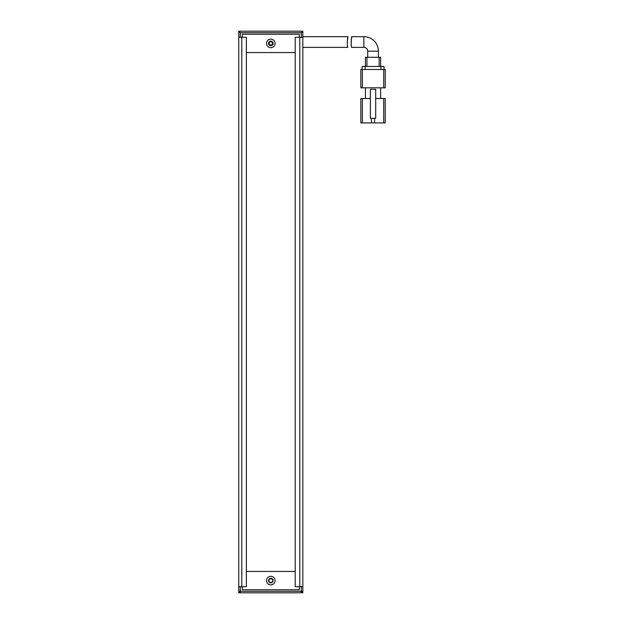 <?xml version="1.0" encoding="UTF-8"?>
<svg xmlns="http://www.w3.org/2000/svg" width="624" height="624" viewBox="0 0 624 624"><rect width="100%" height="100%" fill="white"/><g stroke="black" fill="none" stroke-linecap="round" stroke-linejoin="round"><path stroke-width="0.94" d="M270.793 41.73A1.677 1.677 0 0 0 269.116 43.407A1.677 1.677 0 0 0 270.793 45.084A1.677 1.677 0 0 0 272.477 43.407A1.677 1.677 0 0 0 270.793 41.73M240.271 31.2L238.75 32.729L238.75 31.2L301.314 31.2L302.843 32.729L302.843 37.307L299.793 37.307L299.793 586.693L302.843 586.693L302.843 37.307M239.515 31.964L240.271 32.729L301.314 32.729L302.078 31.964M240.271 37.307L240.271 32.729M301.314 32.729L301.314 37.307M238.75 32.729L238.75 37.307L246.379 37.307L246.379 586.693L241.8 586.693L241.8 37.307M270.793 582.496A1.911 1.911 0 0 0 272.704 580.593A1.911 1.911 0 0 0 270.793 578.682A1.911 1.911 0 0 0 268.889 580.593A1.911 1.911 0 0 0 270.793 582.496M302.843 586.693L302.843 592.8L301.314 592.8L301.314 591.271L302.843 591.271L301.314 592.8L240.271 592.8L238.75 591.271L238.75 586.693L241.8 586.693M301.314 586.693L301.314 591.271L240.271 591.271L240.271 592.8L238.75 592.8L238.75 591.271L240.271 591.271L240.271 586.693M270.793 582.878A2.285 2.285 0 0 1 268.507 580.593A2.285 2.285 0 0 1 270.793 578.3A2.285 2.285 0 0 1 273.086 580.593A2.285 2.285 0 0 1 270.793 582.878M270.793 45.7A2.285 2.285 0 0 1 268.507 43.407A2.285 2.285 0 0 1 270.793 41.122A2.285 2.285 0 0 1 273.086 43.407A2.285 2.285 0 0 1 270.793 45.7M270.793 584.867A4.274 4.274 0 0 1 266.526 580.593A4.274 4.274 0 0 1 270.793 576.319A4.274 4.274 0 0 1 275.067 580.593A4.274 4.274 0 0 1 270.793 584.867M270.793 47.681A4.274 4.274 0 0 1 266.526 43.407A4.274 4.274 0 0 1 270.793 39.133A4.274 4.274 0 0 1 275.067 43.407A4.274 4.274 0 0 1 270.793 47.681M242.26 586.693L242.26 589.75L299.333 589.75L299.333 586.693M299.333 37.307L299.333 34.25L242.26 34.25L242.26 37.307M302.843 47.377L347.841 47.377C346.967 47.713 347.428 36.371 347.958 36.691L302.843 36.691M347.958 36.691L347.256 42.019M378.386 57.299L378.386 51.191L367.7 51.191L367.7 57.299M367.7 51.191A3.814 3.814 0 0 0 363.886 47.377L351.757 47.377C350.875 47.705 351.281 36.364 351.819 36.691L363.886 36.691L363.886 47.377M378.386 51.191A14.5 14.5 0 0 0 363.886 36.691M375.71 98.498L383.729 98.498L383.729 122.92L374.572 122.92L374.572 118.342M383.729 122.92L385.25 122.92L385.25 98.498L383.729 98.498M362.365 98.498L360.836 98.498L360.836 122.92L362.365 122.92L362.365 98.498L370.375 98.498M371.514 118.342L371.514 122.92L374.572 122.92M365.414 98.498L365.414 87.82M380.671 87.82L380.671 98.498M371.514 122.92L362.365 122.92M383.729 87.82L385.25 87.82L385.25 69.506L383.729 69.506L383.729 87.82L362.365 87.82L362.365 69.506L383.729 69.506M362.365 69.506L360.836 69.506L360.836 87.82L362.365 87.82M375.71 118.342L375.71 89.341L370.375 89.341L370.375 118.342L375.71 118.342M365.11 69.506L365.11 66.456L362.053 66.456L362.053 69.506M384.033 66.456L384.033 69.506L384.033 66.456L380.975 66.456L380.975 69.506M365.11 66.456L380.975 66.456M366.935 66.456L366.935 57.299L365.414 57.299L365.414 66.456M380.671 66.456L380.671 57.299L379.15 57.299L379.15 66.456M366.935 57.299L379.15 57.299M351.14 42.019L351.819 36.691M246.379 571.436L295.214 571.436M295.214 52.564L246.379 52.564M301.314 31.2L302.843 31.2L302.843 32.729M299.793 586.693L295.214 586.693L295.214 37.307L299.793 37.307M238.75 586.693L238.75 37.307"/></g></svg>
